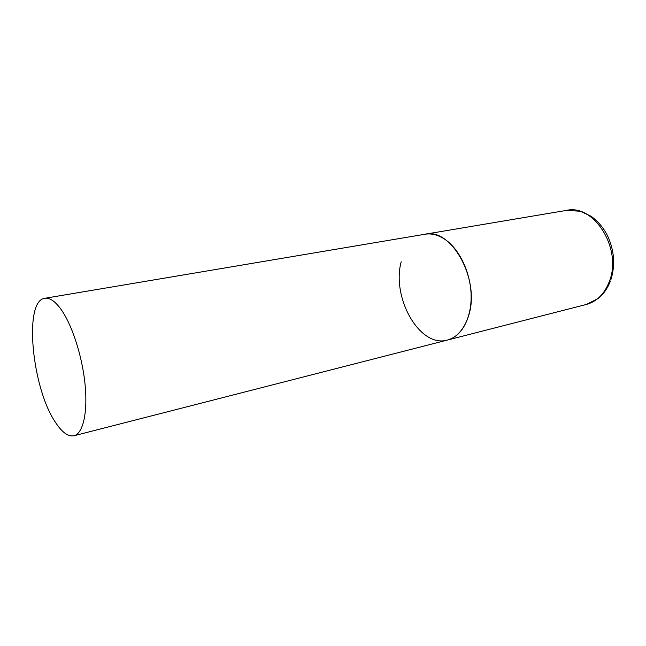 <?xml version="1.0" encoding="UTF-8"?>
<svg xmlns="http://www.w3.org/2000/svg" width="646" height="646" viewBox="0 0 646 646"><rect width="100%" height="100%" fill="white"/><g stroke="black" fill="none" stroke-linecap="round" stroke-linejoin="round"><path stroke-width="0.97" d="M44.824 298.29C23.377 300.471 31.912 388.294 55.54 422.46C62.073 432.44 68.218 436.866 73.959 435.751C83.043 433.587 87.977 412.439 84.989 383.676C82.042 354.945 71.448 323.097 60.191 308.207C54.571 300.866 49.451 297.564 44.824 298.29L566.445 210.402C594.078 203.571 622.607 249.251 609.291 281.624C604.478 293.946 596.839 301.553 586.382 304.452L447.412 340.062C461.115 336.647 471.297 318.858 471.144 296.53C471.039 274.227 460.412 250.624 446.152 240.231C439.03 235.112 431.972 233.109 424.979 234.24C451.199 227.279 480.479 279.605 468.697 315.45C464.458 329.072 457.368 337.277 447.412 340.062C419.819 348.291 391.315 297.733 401.19 261.759M586.382 304.452L598.148 298.525C603.509 294.172 607.595 288.358 610.413 281.083M566.445 210.402L580.286 211.226L590.832 216.152C597.526 220.803 602.976 227.085 607.183 235.015C614.322 250.026 615.525 265.038 610.793 280.057M447.412 340.062L73.959 435.751"/></g></svg>
